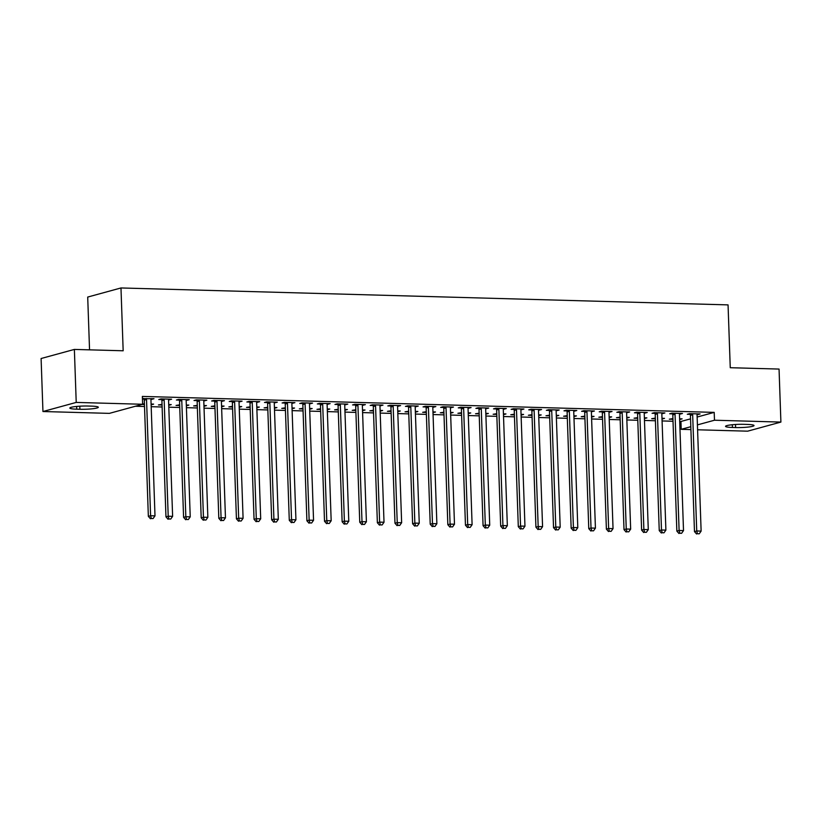 <?xml version="1.0" encoding="UTF-8"?>
<svg xmlns="http://www.w3.org/2000/svg" width="822" height="822" viewBox="0 0 822 822"><rect width="100%" height="100%" fill="white"/><g stroke="black" fill="none" stroke-linecap="round" stroke-linejoin="round"><path stroke-width="1.23" d="M135.394 406.253L144.508 406.51M151.186 406.695L162.129 407.003M168.808 407.188L179.741 407.496M186.419 407.681L197.362 407.979M204.041 408.174L214.984 408.472M221.652 408.657L232.595 408.966M239.274 409.151L250.217 409.459M256.885 409.644L267.828 409.952M274.507 410.137L285.45 410.445M292.118 410.63L303.061 410.928M309.74 411.123L320.683 411.421M327.362 411.606L338.294 411.914M344.973 412.099L355.916 412.408M362.594 412.593L373.527 412.901M380.206 413.086L391.149 413.394M397.827 413.579L408.77 413.877M415.439 414.062L426.382 414.37M433.06 414.555L444.003 414.863M450.672 415.048L461.615 415.357M468.293 415.542L479.236 415.85M485.915 416.035L496.848 416.333M503.526 416.528L514.469 416.826M521.148 417.011L532.081 417.319M538.759 417.504L549.702 417.812M556.381 417.997L567.324 418.306M573.992 418.49L584.935 418.799M591.614 418.984L602.557 419.282M609.225 419.477L620.168 419.775M626.847 419.96L637.79 420.268M644.458 420.453L655.401 420.761M662.08 420.946L673.023 421.254M679.702 421.439L680.945 421.47L681.212 429.32L690.809 426.7M109.367 413.374L42.95 411.524L76.22 402.42L142.638 404.27L109.367 413.374M76.22 402.42L74.37 349.422L41.1 358.515L42.95 411.524M89.547 349.843L87.707 297.061L120.978 287.957L728.056 304.89L730.255 367.711L779.051 369.068L780.9 422.076L747.63 431.18L697.59 429.783M690.912 429.598L681.212 429.32M151.351 404.054L151.371 404.732L153.622 404.126L151.094 404.054M144.446 404.547L141.908 404.475M142.627 403.941L144.415 403.869M169.332 399.143L169.353 399.821L171.603 399.204L161.03 398.906L158.79 399.523L161.636 399.605M169.353 399.821L168.572 399.8M186.584 405.041L186.604 405.719L188.855 405.102L186.327 405.03M179.679 405.523L176.042 405.421L179.648 404.845M204.565 400.119L204.596 400.797L206.836 400.18L196.273 399.893L194.023 400.509L196.869 400.581M204.596 400.797L203.805 400.776M221.817 406.027L221.837 406.705L224.087 406.089L221.56 406.017M214.912 406.51L211.275 406.407L214.891 405.832M239.798 401.105L239.829 401.783L242.069 401.167L231.506 400.869L229.256 401.485L232.102 401.568M239.829 401.783L239.038 401.763M257.05 407.003L257.081 407.681L259.32 407.075L256.793 407.003M250.145 407.496L246.508 407.393L250.124 406.818M275.031 402.092L275.062 402.77L277.312 402.153L266.739 401.855L264.489 402.472L267.345 402.554M275.062 402.77L274.271 402.739M292.283 407.989L292.313 408.668L294.553 408.051L292.026 407.979M285.378 408.472L281.74 408.37L285.357 407.794M310.274 403.068L310.295 403.746L312.545 403.129L301.972 402.842L299.722 403.458L302.578 403.53M310.295 403.746L309.514 403.725M327.526 408.976L327.546 409.654L329.797 409.037L327.269 408.966M320.611 409.459L316.973 409.356L320.59 408.781M345.507 404.054L345.528 404.732L347.778 404.116L337.205 403.818L334.955 404.434L337.811 404.516M345.528 404.732L344.747 404.712M362.759 409.952L362.779 410.63L365.03 410.014L362.502 409.952M355.844 410.435L352.206 410.342L355.823 409.757M380.74 405.041L380.761 405.719L383.011 405.102L372.438 404.804L370.188 405.421L373.044 405.503M380.761 405.719L379.98 405.688M397.992 410.938L398.012 411.617L400.263 411L397.735 410.928M391.077 411.421L387.439 411.319L391.056 410.743M415.973 406.017L415.994 406.695L418.244 406.078L407.671 405.791L405.421 406.397L408.277 406.479M415.994 406.695L415.213 406.674M433.225 411.925L433.245 412.603L435.496 411.986L432.968 411.914M426.31 412.408L422.672 412.305L426.289 411.73M451.206 407.003L451.227 407.681L453.477 407.065L442.904 406.767L440.664 407.383L443.51 407.465M451.227 407.681L450.446 407.661M468.458 412.901L468.478 413.579L470.729 412.963L468.201 412.901M461.553 413.384L457.905 413.291L461.522 412.706M486.439 407.979L486.46 408.657L488.71 408.051L478.137 407.753L475.897 408.37L478.743 408.452M486.46 408.657L485.679 408.637M503.691 413.887L503.711 414.565L505.962 413.949L503.434 413.877M496.786 414.37L493.149 414.267L496.755 413.692M521.672 408.966L521.693 409.644L523.943 409.027L513.38 408.74L511.13 409.346L513.976 409.428M521.693 409.644L520.912 409.623M538.924 414.874L538.944 415.552L541.195 414.935L538.667 414.863M532.019 415.357L528.382 415.254L531.988 414.678M556.905 409.952L556.936 410.63L559.176 410.014L548.613 409.716L546.363 410.332L549.209 410.414M556.936 410.63L556.145 410.61M574.157 415.85L574.188 416.528L576.428 415.911L573.9 415.84M567.252 416.333L563.615 416.23L567.231 415.655M592.138 410.928L592.169 411.606L594.409 411L583.846 410.702L581.596 411.319L584.442 411.39M592.169 411.606L591.378 411.586M609.39 416.836L609.421 417.514L611.66 416.898L609.133 416.826M602.485 417.319L598.848 417.216L602.464 416.641M627.371 411.914L627.402 412.593L629.652 411.976L619.079 411.688L616.829 412.295L619.685 412.377M627.402 412.593L626.611 412.572M644.623 417.812L644.654 418.49L646.904 417.884L644.376 417.812M637.718 418.306L634.081 418.203L637.697 417.627M662.614 412.901L662.635 413.579L664.885 412.963L654.312 412.665L652.062 413.281L654.918 413.363M662.635 413.579L661.854 413.558M679.866 418.799L679.886 419.477L682.137 418.86L679.609 418.788M672.951 419.282L669.313 419.179L672.93 418.603M697.847 413.877L697.868 414.555L700.118 413.949L689.545 413.651L687.295 414.267L690.151 414.339M697.868 414.555L697.087 414.535M680.945 421.47L690.542 418.85M697.148 417.042L714.205 412.377L142.36 396.42L142.638 404.27M680.226 413.394L680.246 414.072L682.496 413.456L671.923 413.158L669.683 413.774L672.53 413.856M680.246 414.072L679.465 414.041M662.244 418.306L662.265 418.984L664.515 418.367L661.987 418.306M655.34 418.788L651.702 418.696L655.309 418.11M644.993 412.408L645.013 413.086L647.263 412.469L636.69 412.171L634.45 412.788L637.297 412.87M645.013 413.086L644.232 413.065M627.011 417.329L627.032 418.008L629.282 417.391L626.754 417.319M620.107 417.812L616.459 417.71L620.076 417.134M609.76 411.421L609.78 412.099L612.03 411.483L601.457 411.195L599.217 411.812L602.064 411.884M609.78 412.099L608.999 412.079M591.778 416.343L591.799 417.021L594.049 416.405L591.521 416.333M584.863 416.826L581.226 416.723L584.843 416.148M574.527 410.445L574.547 411.123L576.797 410.507L566.224 410.209L563.974 410.825L566.831 410.908M574.547 411.123L573.766 411.092M556.545 415.357L556.566 416.035L558.816 415.418L556.288 415.357M549.63 415.85L545.993 415.747L549.61 415.172M539.294 409.459L539.314 410.137L541.564 409.52L530.991 409.222L528.741 409.839L531.598 409.921M539.314 410.137L538.533 410.116M521.312 414.38L521.333 415.059L523.583 414.442L521.056 414.37M514.397 414.863L510.76 414.761L514.377 414.185M504.061 408.472L504.081 409.151L506.331 408.534L495.758 408.246L493.508 408.863L496.365 408.935M504.081 409.151L503.3 409.13M486.069 413.394L486.1 414.072L488.35 413.456L485.823 413.384M479.164 413.877L475.527 413.774L479.144 413.199M468.828 407.496L468.848 408.174L471.098 407.558L460.526 407.26L458.275 407.876L461.132 407.959M468.848 408.174L468.057 408.154M450.836 412.408L450.867 413.086L453.107 412.48L450.579 412.408M443.931 412.901L440.294 412.798L443.911 412.223M433.584 406.51L433.615 407.188L435.855 406.571L425.293 406.274L423.042 406.89L425.899 406.972M433.615 407.188L432.824 407.167M415.603 411.432L415.634 412.11L417.874 411.493L415.346 411.421M408.698 411.914L405.061 411.812L408.678 411.236M398.351 405.523L398.382 406.202L400.622 405.595L390.06 405.297L387.809 405.914L390.656 405.986M398.382 406.202L397.591 406.181M380.37 410.445L380.391 411.123L382.641 410.507L380.113 410.435M373.465 410.928L369.828 410.825L373.445 410.25M363.118 404.547L363.149 405.225L365.389 404.609L354.827 404.311L352.576 404.927L355.423 405.01M363.149 405.225L362.358 405.205M345.137 409.459L345.158 410.137L347.408 409.531L344.88 409.459M338.232 409.952L334.595 409.849L338.202 409.274M327.886 403.561L327.906 404.239L330.156 403.623L319.583 403.335L317.343 403.941L320.19 404.023M327.906 404.239L327.125 404.219M309.904 408.483L309.925 409.161L312.175 408.544L309.647 408.472M302.999 408.966L299.362 408.863L302.969 408.287M292.653 402.575L292.673 403.253L294.923 402.646L284.35 402.348L282.11 402.965L284.957 403.037M292.673 403.253L291.892 403.232M274.671 407.496L274.692 408.174L276.942 407.558L274.414 407.486M267.756 407.979L264.119 407.876L267.736 407.301M257.42 401.598L257.44 402.277L259.69 401.66L249.117 401.362L246.867 401.979L249.724 402.061M257.44 402.277L256.659 402.256M239.438 406.52L239.459 407.198L241.709 406.582L239.181 406.51M232.523 407.003L228.886 406.9L232.503 406.325M222.187 400.612L222.207 401.29L224.457 400.674L213.884 400.386L211.634 400.992L214.491 401.074M222.207 401.29L221.426 401.27M204.205 405.534L204.226 406.212L206.476 405.595L203.948 405.523M197.29 406.017L193.653 405.914L197.27 405.338M186.954 399.626L186.974 400.304L189.224 399.698L178.651 399.4L176.401 400.016L179.258 400.098M186.974 400.304L186.193 400.283M168.972 404.547L168.993 405.225L171.243 404.609L168.715 404.547M162.057 405.03L158.42 404.938L162.037 404.352M151.721 398.649L151.741 399.328L153.991 398.711L142.442 398.68M151.741 399.328L150.96 399.307M144.025 399.112L142.453 399.071M76.734 409.181A12.669 1.541 -2 0 1 69.829 408.051A12.669 1.541 -2 0 1 88.242 406.037L91.417 406.13A12.669 1.541 -2 0 1 98.321 407.26A12.669 1.541 -2 0 1 79.909 409.274L76.734 409.181L76.641 406.438M714.205 412.377L714.482 420.227L780.9 422.076M74.37 349.422L123.166 350.778L120.978 287.957M747.116 424.419A12.669 1.541 -2 0 1 754.021 425.549A12.669 1.541 -2 0 1 735.608 427.563L732.443 427.471A12.669 1.541 -2 0 1 725.538 426.341A12.669 1.541 -2 0 1 743.951 424.327L747.116 424.419M697.416 424.892L714.482 420.227M692.669 414.761L690.418 415.367L694.477 531.587L696.727 530.971L692.669 414.761A1.983 1.747 74.7 0 0 692.514 414.021L692.401 413.733M697.457 533.745L699.224 533.797L697.457 533.745L696.727 530.971L701.125 531.094L697.066 414.874A1.983 1.747 74.7 0 1 697.169 414.154L697.262 413.867M690.418 415.367A1.983 1.747 74.7 0 0 690.264 414.637L689.884 413.661M694.477 531.587L696.563 533.992M699.224 533.797L701.125 531.094M675.047 414.267L672.797 414.884L676.855 531.094L679.106 530.478L675.047 414.267A1.983 1.747 74.7 0 0 674.893 413.528L674.78 413.24M679.845 533.252L681.602 533.303L679.845 533.252L679.106 530.478L683.514 530.601L679.455 414.391A1.983 1.747 74.7 0 1 679.558 413.661L679.65 413.374M672.797 414.884A1.983 1.747 74.7 0 0 672.643 414.144L672.262 413.168M676.855 531.094L678.941 533.499M681.602 533.303L683.514 530.601M657.425 413.774L655.185 414.391L659.244 530.601L661.484 529.995L657.425 413.774A1.983 1.747 74.7 0 0 657.281 413.034L657.158 412.747M662.224 532.759L663.991 532.81L662.224 532.759L661.484 529.995L665.892 530.108L661.833 413.898A1.983 1.747 74.7 0 1 661.936 413.168L662.029 412.88M655.185 414.391A1.983 1.747 74.7 0 0 655.031 413.651L654.651 412.675M659.244 530.601L661.33 533.005M663.991 532.81L665.892 530.108M639.814 413.281L637.564 413.898L641.622 530.118L643.873 529.502L639.814 413.281A1.983 1.747 74.7 0 0 639.66 412.541L639.547 412.254M644.612 532.276L646.369 532.317L644.612 532.276L643.873 529.502L648.281 529.625L644.222 413.404A1.983 1.747 74.7 0 1 644.314 412.675L644.417 412.387M637.564 413.898A1.983 1.747 74.7 0 0 637.41 413.158L637.029 412.182M641.622 530.118L643.708 532.522M646.369 532.317L648.281 529.625M622.192 412.788L619.952 413.404L624.011 529.625L626.251 529.008L622.192 412.788A1.983 1.747 74.7 0 0 622.038 412.058L621.925 411.76M626.991 531.783L628.748 531.834L626.991 531.783L626.251 529.008L630.659 529.132L626.6 412.911A1.983 1.747 74.7 0 1 626.703 412.182L626.796 411.894M619.952 413.404A1.983 1.747 74.7 0 0 619.798 412.665L619.408 411.688M624.011 529.625L626.087 532.029M628.748 531.834L630.659 529.132M604.581 412.295L602.331 412.911L606.389 529.132L608.64 528.515L604.581 412.295A1.983 1.747 74.7 0 0 604.427 411.565L604.314 411.267M609.369 531.289L611.136 531.341L609.369 531.289L608.64 528.515L613.037 528.638L608.979 412.418A1.983 1.747 74.7 0 1 609.081 411.688L609.174 411.411M602.331 412.911A1.983 1.747 74.7 0 0 602.177 412.182L601.796 411.206M606.389 529.132L608.475 531.536M611.136 531.341L613.037 528.638M586.959 411.812L584.709 412.418L588.768 528.638L591.018 528.022L586.959 411.812A1.983 1.747 74.7 0 0 586.805 411.072L586.692 410.784M591.758 530.796L593.515 530.848L591.758 530.796L591.018 528.022L595.426 528.145L591.367 411.935A1.983 1.747 74.7 0 1 591.47 411.206L591.563 410.918M584.709 412.418A1.983 1.747 74.7 0 0 584.565 411.688L584.175 410.712M588.768 528.638L590.854 531.043M593.515 530.848L595.426 528.145M569.348 411.319L567.098 411.935L571.156 528.145L573.407 527.529L569.348 411.319A1.983 1.747 74.7 0 0 569.194 410.579L569.081 410.291M574.136 530.303L575.903 530.354L574.136 530.303L573.407 527.529L577.804 527.652L573.746 411.442A1.983 1.747 74.7 0 1 573.848 410.712L573.941 410.425M567.098 411.935A1.983 1.747 74.7 0 0 566.944 411.195L566.563 410.219M571.156 528.145L573.242 530.55M575.903 530.354L577.804 527.652M551.726 410.825L549.476 411.442L553.535 527.652L555.785 527.046L551.726 410.825A1.983 1.747 74.7 0 0 551.572 410.086L551.459 409.798M556.525 529.81L558.282 529.861L556.525 529.81L555.785 527.046L560.193 527.169L556.134 410.949A1.983 1.747 74.7 0 1 556.237 410.219L556.33 409.931M549.476 411.442A1.983 1.747 74.7 0 0 549.322 410.702L548.942 409.726M553.535 527.652L555.621 530.056M558.282 529.861L560.193 527.169M534.115 410.332L531.865 410.949L535.923 527.169L538.174 526.553L534.115 410.332A1.983 1.747 74.7 0 0 533.961 409.592L533.848 409.305M538.903 529.327L540.671 529.368L538.903 529.327L538.174 526.553L542.571 526.676L538.513 410.455A1.983 1.747 74.7 0 1 538.616 409.726L538.708 409.438M531.865 410.949A1.983 1.747 74.7 0 0 531.711 410.209L531.331 409.233M535.923 527.169L538.009 529.573M540.671 529.368L542.571 526.676M516.493 409.839L514.243 410.455L518.302 526.676L520.552 526.059L516.493 409.839A1.983 1.747 74.7 0 0 516.339 409.109L516.226 408.811M521.292 528.834L523.049 528.885L521.292 528.834L520.552 526.059L524.96 526.183L520.901 409.962A1.983 1.747 74.7 0 1 521.004 409.233L521.097 408.955M514.243 410.455A1.983 1.747 74.7 0 0 514.089 409.716L513.709 408.75M518.302 526.676L520.388 529.08M523.049 528.885L524.96 526.183M498.872 409.346L496.632 409.962L500.69 526.183L502.93 525.566L498.872 409.346A1.983 1.747 74.7 0 0 498.728 408.616L498.605 408.329M503.67 528.341L505.438 528.392L503.67 528.341L502.93 525.566L507.338 525.69L503.28 409.469A1.983 1.747 74.7 0 1 503.383 408.74L503.475 408.462M496.632 409.962A1.983 1.747 74.7 0 0 496.478 409.233L496.098 408.257M500.69 526.183L502.776 528.587M505.438 528.392L507.338 525.69M481.26 408.863L479.01 409.479L483.069 525.69L485.319 525.073L481.26 408.863A1.983 1.747 74.7 0 0 481.106 408.123L480.993 407.835M486.059 527.847L487.816 527.899L486.059 527.847L485.319 525.073L489.727 525.196L485.668 408.986A1.983 1.747 74.7 0 1 485.761 408.257L485.864 407.969M479.01 409.479A1.983 1.747 74.7 0 0 478.856 408.74L478.476 407.763M483.069 525.69L485.155 528.094M487.816 527.899L489.727 525.196M463.639 408.37L461.399 408.986L465.458 525.196L467.697 524.58L463.639 408.37A1.983 1.747 74.7 0 0 463.485 407.63L463.372 407.342M468.437 527.354L470.194 527.405L468.437 527.354L467.697 524.58L472.105 524.703L468.047 408.493A1.983 1.747 74.7 0 1 468.15 407.763L468.242 407.476M461.399 408.986A1.983 1.747 74.7 0 0 461.245 408.246L460.854 407.27M465.458 525.196L467.533 527.601M470.194 527.405L472.105 524.703M446.027 407.876L443.777 408.493L447.836 524.703L450.086 524.097L446.027 407.876A1.983 1.747 74.7 0 0 445.873 407.137L445.76 406.849M450.816 526.871L452.583 526.912L450.816 526.871L450.086 524.097L454.484 524.22L450.425 408A1.983 1.747 74.7 0 1 450.528 407.27L450.631 406.982M443.777 408.493A1.983 1.747 74.7 0 0 443.623 407.753L443.243 406.777M447.836 524.703L449.922 527.108M452.583 526.912L454.484 524.22M428.406 407.383L426.156 408L430.214 524.22L432.464 523.604L428.406 407.383A1.983 1.747 74.7 0 0 428.252 406.654L428.139 406.356M433.204 526.378L434.961 526.429L433.204 526.378L432.464 523.604L436.872 523.727L432.814 407.507A1.983 1.747 74.7 0 1 432.917 406.777L433.009 406.489M426.156 408A1.983 1.747 74.7 0 0 426.012 407.26L425.621 406.284M430.214 524.22L432.3 526.625M434.961 526.429L436.872 523.727M410.795 406.89L408.544 407.507L412.603 523.727L414.853 523.111L410.795 406.89A1.983 1.747 74.7 0 0 410.64 406.16L410.527 405.863M415.583 525.885L417.35 525.936L415.583 525.885L414.853 523.111L419.251 523.234L415.192 407.013A1.983 1.747 74.7 0 1 415.295 406.284L415.387 406.006M408.544 407.507A1.983 1.747 74.7 0 0 408.39 406.777L408.01 405.801M412.603 523.727L414.689 526.131M417.35 525.936L419.251 523.234M393.173 406.407L390.923 407.013L394.981 523.234L397.232 522.617L393.173 406.407A1.983 1.747 74.7 0 0 393.019 405.667L392.906 405.38M397.971 525.392L399.728 525.443L397.971 525.392L397.232 522.617L401.639 522.741L397.581 406.53A1.983 1.747 74.7 0 1 397.684 405.801L397.776 405.513M390.923 407.013A1.983 1.747 74.7 0 0 390.779 406.284L390.388 405.308M394.981 523.234L397.067 525.638M399.728 525.443L401.639 522.741M375.562 405.914L373.311 406.53L377.37 522.741L379.62 522.124L375.562 405.914A1.983 1.747 74.7 0 0 375.407 405.174L375.294 404.886M380.35 524.898L382.117 524.95L380.35 524.898L379.62 522.124L384.018 522.247L379.959 406.037A1.983 1.747 74.7 0 1 380.062 405.308L380.154 405.02M373.311 406.53A1.983 1.747 74.7 0 0 373.157 405.791L372.777 404.814M377.37 522.741L379.456 525.145M382.117 524.95L384.018 522.247M357.94 405.421L355.69 406.037L359.748 522.247L361.999 521.641L357.94 405.421A1.983 1.747 74.7 0 0 357.786 404.681L357.673 404.393M362.738 524.405L364.495 524.457L362.738 524.405L361.999 521.641L366.407 521.754L362.348 405.544A1.983 1.747 74.7 0 1 362.451 404.814L362.543 404.527M355.69 406.037A1.983 1.747 74.7 0 0 355.536 405.297L355.155 404.321M359.748 522.247L361.834 524.652M364.495 524.457L366.407 521.754M340.329 404.927L338.078 405.544L342.137 521.764L344.377 521.148L340.329 404.927A1.983 1.747 74.7 0 0 340.174 404.188L340.061 403.9M345.117 523.922L346.884 523.963L345.117 523.922L344.377 521.148L348.785 521.271L344.726 405.051A1.983 1.747 74.7 0 1 344.829 404.321L344.921 404.034M338.078 405.544A1.983 1.747 74.7 0 0 337.924 404.804L337.544 403.828M342.137 521.764L344.223 524.169M346.884 523.963L348.785 521.271M322.707 404.434L320.457 405.051L324.515 521.271L326.766 520.655L322.707 404.434A1.983 1.747 74.7 0 0 322.553 403.705L322.44 403.407M327.505 523.429L329.262 523.48L327.505 523.429L326.766 520.655L331.174 520.778L327.115 404.558A1.983 1.747 74.7 0 1 327.207 403.828L327.31 403.54M320.457 405.051A1.983 1.747 74.7 0 0 320.303 404.311L319.922 403.335M324.515 521.271L326.601 523.676M329.262 523.48L331.174 520.778M305.085 403.941L302.845 404.558L306.904 520.778L309.144 520.162L305.085 403.941A1.983 1.747 74.7 0 0 304.941 403.212L304.818 402.914M309.884 522.936L311.641 522.987L309.884 522.936L309.144 520.162L313.552 520.285L309.493 404.064A1.983 1.747 74.7 0 1 309.596 403.335L309.688 403.057M302.845 404.558A1.983 1.747 74.7 0 0 302.691 403.828L302.311 402.852M306.904 520.778L308.99 523.182M311.641 522.987L313.552 520.285M287.474 403.458L285.224 404.064L289.282 520.285L291.533 519.668L287.474 403.458A1.983 1.747 74.7 0 0 287.32 402.718L287.207 402.431M292.262 522.443L294.029 522.494L292.262 522.443L291.533 519.668L295.93 519.792L291.872 403.581A1.983 1.747 74.7 0 1 291.974 402.852L292.077 402.564M285.224 404.064A1.983 1.747 74.7 0 0 285.07 403.335L284.689 402.359M289.282 520.285L291.368 522.689M294.029 522.494L295.93 519.792M269.852 402.965L267.612 403.581L271.671 519.792L273.911 519.175L269.852 402.965A1.983 1.747 74.7 0 0 269.698 402.225L269.585 401.937M274.651 521.949L276.408 522.001L274.651 521.949L273.911 519.175L278.319 519.298L274.26 403.088A1.983 1.747 74.7 0 1 274.363 402.359L274.456 402.071M267.612 403.581A1.983 1.747 74.7 0 0 267.458 402.842L267.068 401.866M271.671 519.792L273.747 522.196M276.408 522.001L278.319 519.298M252.241 402.472L249.991 403.088L254.049 519.298L256.3 518.692L252.241 402.472A1.983 1.747 74.7 0 0 252.087 401.732L251.974 401.444M257.029 521.467L258.796 521.508L257.029 521.467L256.3 518.692L260.697 518.816L256.639 402.595A1.983 1.747 74.7 0 1 256.741 401.866L256.834 401.578M249.991 403.088A1.983 1.747 74.7 0 0 249.837 402.348L249.456 401.372M254.049 519.298L256.135 521.703M258.796 521.508L260.697 518.816M234.619 401.979L232.369 402.595L236.428 518.816L238.678 518.199L234.619 401.979A1.983 1.747 74.7 0 0 234.465 401.239L234.352 400.951M239.418 520.973L241.175 521.014L239.418 520.973L238.678 518.199L243.086 518.322L239.027 402.102A1.983 1.747 74.7 0 1 239.13 401.372L239.223 401.085M232.369 402.595A1.983 1.747 74.7 0 0 232.225 401.855L231.835 400.879M236.428 518.816L238.514 521.22M241.175 521.014L243.086 518.322M217.008 401.485L214.758 402.102L218.816 518.322L221.067 517.706L217.008 401.485A1.983 1.747 74.7 0 0 216.854 400.756L216.741 400.458M221.796 520.48L223.563 520.532L221.796 520.48L221.067 517.706L225.464 517.829L221.406 401.609A1.983 1.747 74.7 0 1 221.508 400.879L221.601 400.602M214.758 402.102A1.983 1.747 74.7 0 0 214.604 401.362L214.223 400.396M218.816 518.322L220.902 520.727M223.563 520.532L225.464 517.829M199.386 401.002L197.136 401.609L201.195 517.829L203.445 517.213L199.386 401.002A1.983 1.747 74.7 0 0 199.232 400.263L199.119 399.975M204.185 519.987L205.942 520.038L204.185 519.987L203.445 517.213L207.853 517.336L203.794 401.115A1.983 1.747 74.7 0 1 203.897 400.386L203.99 400.108M197.136 401.609A1.983 1.747 74.7 0 0 196.982 400.879L196.602 399.903M201.195 517.829L203.281 520.234M205.942 520.038L207.853 517.336M181.775 400.509L179.525 401.126L183.583 517.336L185.834 516.719L181.775 400.509A1.983 1.747 74.7 0 0 181.621 399.769L181.508 399.482M186.563 519.494L188.33 519.545L186.563 519.494L185.834 516.719L190.231 516.843L186.173 400.633A1.983 1.747 74.7 0 1 186.275 399.903L186.368 399.615M179.525 401.126A1.983 1.747 74.7 0 0 179.371 400.386L178.99 399.41M183.583 517.336L185.669 519.74M188.33 519.545L190.231 516.843M164.153 400.016L161.903 400.633L165.962 516.843L168.212 516.226L164.153 400.016A1.983 1.747 74.7 0 0 163.999 399.276L163.886 398.989M168.952 519.001L170.709 519.052L168.952 519.001L168.212 516.226L172.62 516.35L168.561 400.139A1.983 1.747 74.7 0 1 168.664 399.41L168.757 399.122M161.903 400.633A1.983 1.747 74.7 0 0 161.749 399.893L161.369 398.917M165.962 516.843L168.048 519.247M170.709 519.052L172.62 516.35M146.532 399.523L144.292 400.139L148.35 516.35L150.59 515.743L146.532 399.523A1.983 1.747 74.7 0 0 146.388 398.783L146.265 398.495M151.33 518.518L153.087 518.559L151.33 518.518L150.59 515.743L154.998 515.867L150.94 399.646A1.983 1.747 74.7 0 1 151.043 398.917L151.135 398.629M144.292 400.139A1.983 1.747 74.7 0 0 144.138 399.4L143.758 398.423M148.35 516.35L150.436 518.764M153.087 518.559L154.998 515.867M735.608 427.563L735.505 424.481M732.443 427.471L732.34 424.727M79.909 409.274L79.796 406.191M692.514 414.021L690.264 414.637M674.893 413.528L672.643 414.144M657.281 413.034L655.031 413.651M639.66 412.541L637.41 413.158M622.038 412.058L619.798 412.665M604.427 411.565L602.177 412.182M586.805 411.072L584.565 411.688M569.194 410.579L566.944 411.195M551.572 410.086L549.322 410.702M533.961 409.592L531.711 410.209M516.339 409.109L514.089 409.716M498.728 408.616L496.478 409.233M481.106 408.123L478.856 408.74M463.485 407.63L461.245 408.246M445.873 407.137L443.623 407.753M428.252 406.654L426.012 407.26M410.64 406.16L408.39 406.777M393.019 405.667L390.779 406.284M375.407 405.174L373.157 405.791M357.786 404.681L355.536 405.297M340.174 404.188L337.924 404.804M322.553 403.705L320.303 404.311M304.941 403.212L302.691 403.828M287.32 402.718L285.07 403.335M269.698 402.225L267.458 402.842M252.087 401.732L249.837 402.348M234.465 401.239L232.225 401.855M216.854 400.756L214.604 401.362M199.232 400.263L196.982 400.879M181.621 399.769L179.371 400.386M163.999 399.276L161.749 399.893M146.388 398.783L144.138 399.4"/></g></svg>
